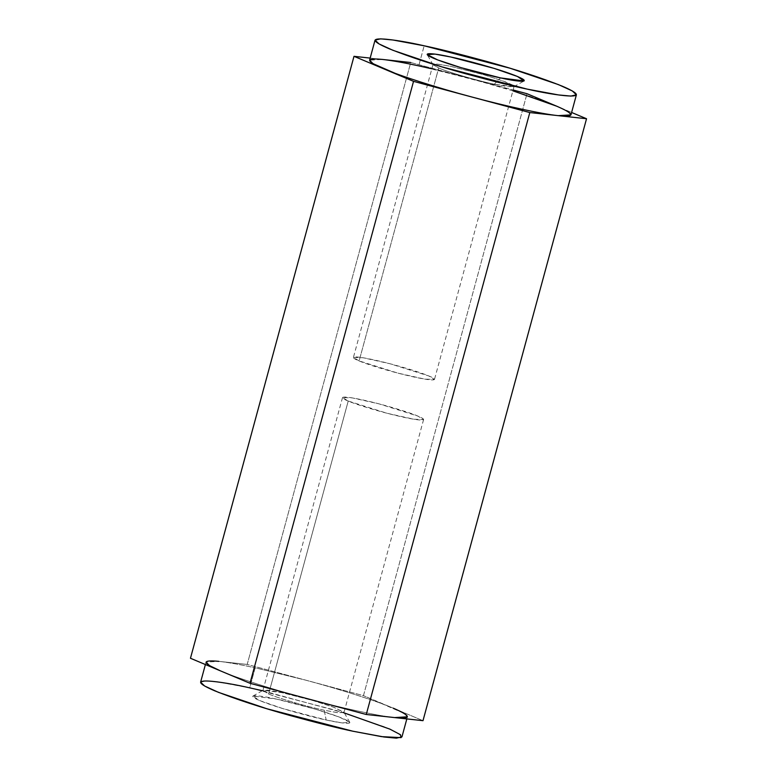 <?xml version="1.0" encoding="UTF-8"?>
<svg xmlns="http://www.w3.org/2000/svg" width="777" height="777" viewBox="0 0 777 777"><rect width="100%" height="100%" fill="white"/><g stroke="black" fill="none" stroke-linecap="round" stroke-linejoin="round"><path stroke-width="0.58" stroke-dasharray="3.88 2.91" d="M348.222 401.039C340.753 398.183 336.8 394.386 362.286 399.844C388.354 405.526 413.199 413.84 417.871 416.093C425.349 418.949 429.302 422.737 403.807 417.288C377.748 411.596 352.894 403.292 348.222 401.039L387.014 413.257L413.888 419.24L423.582 419.58L417.871 416.093L379.089 403.875L352.214 397.882L342.521 397.552L348.222 401.039L268.628 693.978L348.222 401.039M324.213 710.227C307.915 706.895 277.35 697.96 268.628 693.978L262.927 690.491L267.803 690.161L281.08 692.433L313.403 700.66L334.12 707.391L343.988 712.519L337.49 712.664L324.213 710.227L326.165 719.988L282.789 708.585L259.518 700.504L252.952 696.037L276.398 699.077L316.074 709.362L339.267 717.054L349.786 722.348L342.074 722.901L326.165 719.988L324.213 710.227L338.286 712.762L343.92 712.198L333.071 707.002L313.403 700.66L282.595 692.754L263.15 690.248L268.628 693.978C277.35 697.96 307.915 706.895 324.213 710.227M359.129 360.907C363.801 363.16 388.646 371.474 414.714 377.156C440.2 382.614 436.247 378.817 428.778 375.961C424.106 373.708 399.252 365.404 373.193 359.712C347.698 354.263 351.651 358.051 359.129 360.907L353.418 357.42L363.112 357.76L389.986 363.743L428.778 375.961L434.479 379.448L424.786 379.118L397.911 373.125L359.129 360.907L438.714 67.968C447.426 71.95 478.001 80.886 494.298 84.217L507.575 86.645L514.073 86.509L504.205 81.381L483.488 74.65L451.165 66.424L437.888 64.151L433.012 64.481L438.714 67.968L359.129 360.907M494.298 84.217C478.001 80.886 447.426 71.95 438.714 67.968L433.08 64.802L436.625 64.035L449.64 66.113L483.488 74.65L505.225 81.77L512.402 84.936L513.85 86.752L494.298 84.217L500.602 77.923L494.298 84.217M431.837 68.813L513.131 89.986L468.871 78.108L418.716 65.86L424.164 45.794L418.716 65.86C403.321 62.549 391.21 60.402 382.371 59.421L370.163 58.09L382.371 59.421L369.599 60.179M570.949 114.889L567.531 111.412L556.769 106.226L571.6 112.461L556.769 106.226C540.268 99.116 502.748 87.111 468.871 78.108L512.898 90.831M401.952 736.887L397.902 733.041L384.052 726.699L335.713 710.314L249.718 687.859L255.167 667.793L305.332 680.05C339.209 689.053 376.728 701.048 393.23 708.158L422.999 720.677L363.461 695.648L527 93.716L363.461 695.648L247.193 664.442L410.732 62.51L468.871 78.108L410.732 62.51L247.193 664.442L218.823 661.353C227.671 662.334 239.782 664.481 255.167 667.793L249.718 687.859L218.541 682.07L206.148 680.914L200.602 682.177M205.4 664.539L206.051 662.111L218.823 661.353L247.193 664.442L363.461 695.648L403.991 713.344L407.401 716.821L406.837 718.91M394.629 717.579C378.962 716.054 342.035 708.08 308.129 698.892C274.252 689.889 236.732 677.884 220.231 670.774C236.732 677.884 274.252 689.889 308.129 698.892C342.035 708.08 378.962 716.054 394.629 717.579M393.23 708.158C376.728 701.048 339.209 689.053 305.332 680.05L255.167 667.793C239.782 664.481 227.671 662.334 218.823 661.353M262.354 690.695L344.376 712.975M326.165 719.988C339.374 723.047 360.868 726.174 343.026 718.55C324.038 710.693 287.607 701.291 276.398 699.077C263.18 696.017 241.686 692.89 259.528 700.514C278.516 708.371 314.947 717.773 326.165 719.988M423.582 419.58L343.988 712.519M342.521 397.552L262.927 690.491M252.952 696.037L263.15 690.248M349.786 722.348L343.92 712.198M514.073 86.509L434.479 379.448M433.012 64.481L353.418 357.42M433.08 64.802L427.214 54.652M513.85 86.752L524.048 80.963"/><path stroke-width="1.17" d="M424.164 45.794C396.785 39.462 352.243 32.984 389.219 48.776C409.838 57.012 435.12 65.287 465.073 73.592C492.2 80.993 512.937 86.179 527.282 89.141C554.661 95.484 599.203 101.952 562.227 86.16C541.608 77.923 516.326 69.648 486.373 61.344C459.246 53.943 438.51 48.757 424.164 45.794L510.159 68.259L558.498 84.635L572.348 90.977L576.398 94.823L570.852 96.086L558.459 94.93L527.282 89.141L441.287 66.686L392.948 50.301L379.098 43.959L375.048 40.113L380.594 38.85L392.987 40.006L424.164 45.794M500.602 77.923C489.393 75.709 452.962 66.307 433.974 58.45C416.132 50.826 437.626 53.953 450.835 57.012C462.053 59.227 498.484 68.629 517.472 76.486C535.314 84.11 513.82 80.983 500.602 77.923L524.048 80.963L517.482 76.496L494.211 68.415L450.835 57.012L434.926 54.099L427.214 54.652L437.733 59.946L460.926 67.638L500.602 77.923M375.048 40.113L369.599 60.179L373.009 63.656L413.539 81.352L471.668 96.95C437.791 87.947 400.272 75.952 383.77 68.842L354.001 56.323L190.462 658.265L354.001 56.323L370.163 58.09L354.001 56.323L383.77 68.842C365.501 60.917 365.025 57.78 382.371 59.421C391.21 60.402 403.321 62.549 418.716 65.86L431.837 68.813M512.898 90.831L556.769 106.226C575.048 114.151 575.514 117.288 558.177 115.647L529.807 112.558L413.539 81.352L383.77 68.842C400.272 75.952 437.791 87.947 471.668 96.95L529.807 112.558L558.177 115.647C542.501 114.122 505.584 106.148 471.668 96.95C505.584 106.148 542.501 114.122 558.177 115.647L586.538 118.735L571.6 112.461L586.538 118.735L422.999 720.677L586.538 118.735L558.177 115.647L570.949 114.889L576.398 94.823M556.769 106.226L527 93.716L513.131 89.986L527 93.716L556.769 106.226M410.732 62.51L382.371 59.421L410.732 62.51M218.823 661.353C201.486 659.712 201.952 662.849 220.231 670.774L190.462 658.265L250 683.284L413.539 81.352L250 683.284L366.268 714.49L529.807 112.558L366.268 714.49L422.999 720.677L394.629 717.579C411.975 719.22 411.499 716.083 393.23 708.158M407.401 716.821L394.629 717.579L366.268 714.49L250 683.284L220.231 670.774L209.469 665.588L206.051 662.111M205.4 664.539L200.602 682.177L204.652 686.023L218.502 692.365L266.841 708.741L352.836 731.206L384.013 736.994L396.406 738.15L401.952 736.887L406.837 718.91M344.376 712.975L389.937 729.147L400.495 734.731L401.107 737.635L381.536 736.635L352.836 731.206C338.49 728.243 317.754 723.057 290.627 715.656C260.674 707.352 235.392 699.077 214.773 690.84C177.797 675.048 222.339 681.516 249.718 687.859L262.354 690.695"/></g></svg>
